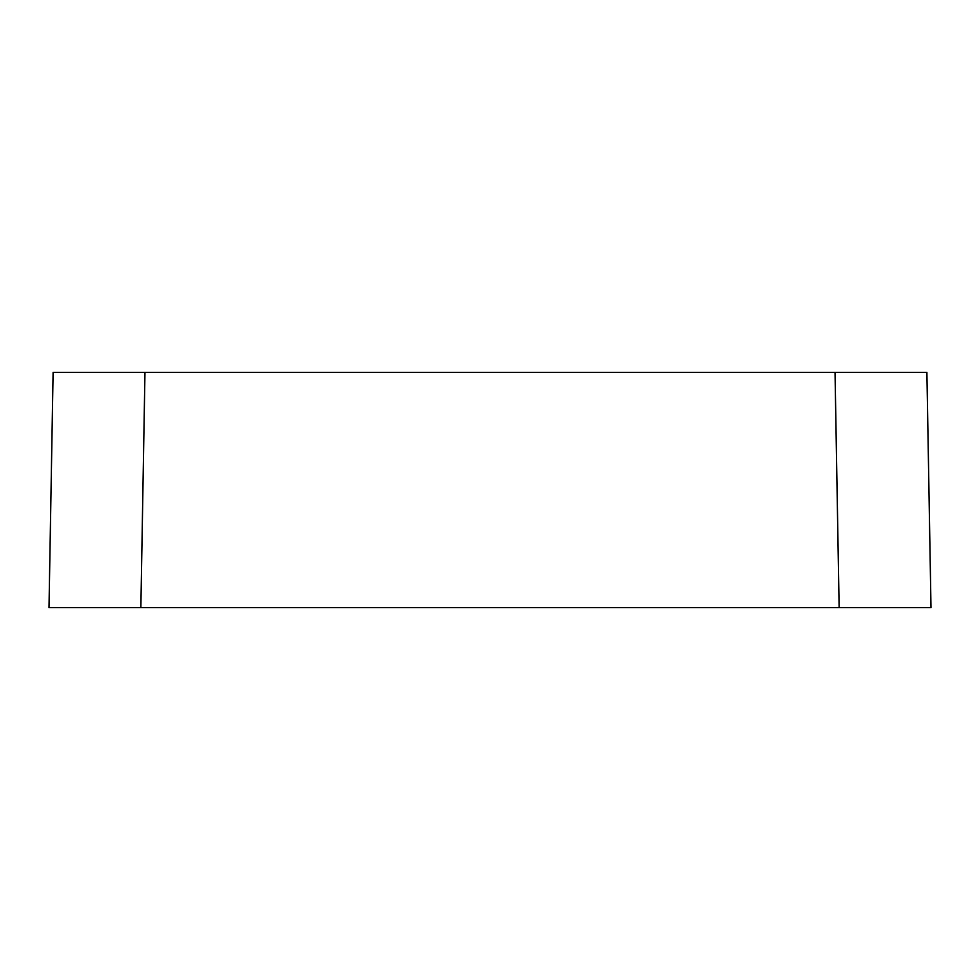 <?xml version="1.0" encoding="UTF-8"?>
<svg xmlns="http://www.w3.org/2000/svg" width="980" height="980" viewBox="0 0 980 980"><rect width="100%" height="100%" fill="white"/><g stroke="black" fill="none" stroke-linecap="round" stroke-linejoin="round"><path stroke-width="1.47" d="M144.967 372.4L926.896 372.4L931 607.6L49 607.6L53.104 372.4L144.967 372.4L79.503 372.4L144.967 372.4L140.863 607.6M900.498 372.4L835.034 372.4L900.498 372.4M53.104 372.4L49 607.6M926.896 372.4L931 607.6M835.034 372.4L839.137 607.6"/></g></svg>
